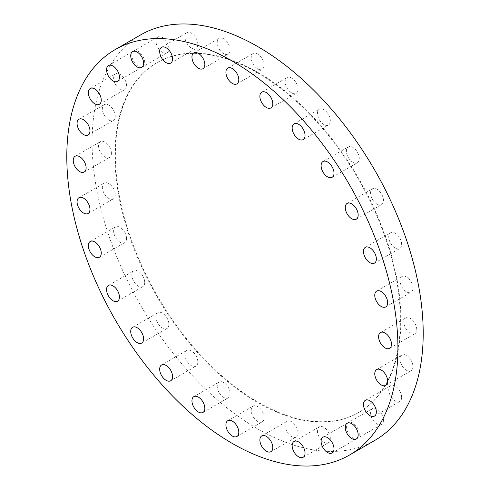 <?xml version="1.0" encoding="UTF-8"?>
<svg xmlns="http://www.w3.org/2000/svg" width="490" height="490" viewBox="0 0 490 490"><rect width="100%" height="100%" fill="white"/><g stroke="black" fill="none" stroke-linecap="round" stroke-linejoin="round"><path stroke-width="0.37" stroke-dasharray="2.45 1.84" d="M330.327 438.501A9.114 5.261 60 0 1 328.441 442.672A9.114 5.261 60 0 1 321.416 440.234A9.114 5.261 60 0 1 317.44 431.059A9.114 5.261 60 0 1 319.327 426.888A9.114 5.261 60 0 1 326.346 429.332A9.114 5.261 60 0 1 330.327 438.501M359.274 434.214A9.114 5.261 60 0 1 357.388 438.385A9.114 5.261 60 0 1 350.362 435.941A9.114 5.261 60 0 1 346.387 426.772A9.114 5.261 60 0 1 348.274 422.601A9.114 5.261 60 0 1 355.299 425.038A9.114 5.261 60 0 1 359.274 434.214M383.45 420.255A9.114 5.261 60 0 1 381.563 424.426A9.114 5.261 60 0 1 374.538 421.988A9.114 5.261 60 0 1 370.562 412.813A9.114 5.261 60 0 1 372.449 408.642A9.114 5.261 60 0 1 379.474 411.086A9.114 5.261 60 0 1 383.45 420.255M401.641 397.329A9.114 5.261 60 0 1 399.754 401.5A9.114 5.261 60 0 1 392.729 399.062A9.114 5.261 60 0 1 388.748 389.887A9.114 5.261 60 0 1 390.64 385.716A9.114 5.261 60 0 1 397.66 388.16A9.114 5.261 60 0 1 401.641 397.329M412.929 366.587A9.114 5.261 60 0 1 411.043 370.759A9.114 5.261 60 0 1 404.017 368.315A9.114 5.261 60 0 1 400.042 359.146A9.114 5.261 60 0 1 401.929 354.974A9.114 5.261 60 0 1 408.954 357.418A9.114 5.261 60 0 1 412.929 366.587M410.314 333.286A9.114 5.261 60 0 1 404.36 325.256A9.114 5.261 60 0 1 405.757 317.955A9.114 5.261 60 0 1 410.314 318.408A9.114 5.261 60 0 1 416.267 326.438A9.114 5.261 60 0 1 414.871 333.739A9.114 5.261 60 0 1 410.314 333.286M406.486 291.85A9.114 5.261 60 0 1 400.532 283.82A9.114 5.261 60 0 1 401.929 276.519A9.114 5.261 60 0 1 406.486 276.966A9.114 5.261 60 0 1 412.439 284.996A9.114 5.261 60 0 1 411.043 292.303A9.114 5.261 60 0 1 406.486 291.85M395.197 248.069A9.114 5.261 60 0 1 389.244 240.039A9.114 5.261 60 0 1 390.64 232.738A9.114 5.261 60 0 1 395.197 233.185A9.114 5.261 60 0 1 401.151 241.215A9.114 5.261 60 0 1 399.754 248.522A9.114 5.261 60 0 1 395.197 248.069M377.006 204.14A9.114 5.261 60 0 1 371.053 196.11A9.114 5.261 60 0 1 372.449 188.809A9.114 5.261 60 0 1 377.006 189.256A9.114 5.261 60 0 1 382.96 197.292A9.114 5.261 60 0 1 381.563 204.593A9.114 5.261 60 0 1 377.006 204.14M352.831 162.27A9.114 5.261 60 0 1 346.877 154.24A9.114 5.261 60 0 1 348.274 146.939A9.114 5.261 60 0 1 352.831 147.386A9.114 5.261 60 0 1 358.784 155.416A9.114 5.261 60 0 1 357.388 162.723A9.114 5.261 60 0 1 352.831 162.27M323.884 124.552A9.114 5.261 60 0 1 317.93 116.522A9.114 5.261 60 0 1 319.327 109.221A9.114 5.261 60 0 1 323.884 109.674A9.114 5.261 60 0 1 329.837 117.704A9.114 5.261 60 0 1 328.441 125.005A9.114 5.261 60 0 1 323.884 124.552M291.611 92.886A9.114 5.261 60 0 1 285.658 84.856A9.114 5.261 60 0 1 287.054 77.549A9.114 5.261 60 0 1 291.611 78.002A9.114 5.261 60 0 1 297.565 86.032A9.114 5.261 60 0 1 296.168 93.333A9.114 5.261 60 0 1 291.611 92.886M257.642 68.851A9.114 5.261 60 0 1 251.689 60.821A9.114 5.261 60 0 1 253.085 53.514A9.114 5.261 60 0 1 257.642 53.967A9.114 5.261 60 0 1 263.596 61.997A9.114 5.261 60 0 1 262.199 69.298A9.114 5.261 60 0 1 257.642 68.851M223.667 53.655A9.114 5.261 60 0 1 217.713 45.625A9.114 5.261 60 0 1 219.11 38.324A9.114 5.261 60 0 1 223.667 38.771A9.114 5.261 60 0 1 229.62 46.807A9.114 5.261 60 0 1 228.224 54.108A9.114 5.261 60 0 1 223.667 53.655M191.4 48.063A9.114 5.261 60 0 1 185.447 40.033A9.114 5.261 60 0 1 186.843 32.732A9.114 5.261 60 0 1 191.4 33.179A9.114 5.261 60 0 1 197.354 41.215A9.114 5.261 60 0 1 195.957 48.516A9.114 5.261 60 0 1 191.4 48.063M162.447 52.357A9.114 5.261 60 0 1 156.494 44.321A9.114 5.261 60 0 1 157.89 37.02A9.114 5.261 60 0 1 162.447 37.473A9.114 5.261 60 0 1 168.401 45.503A9.114 5.261 60 0 1 167.004 52.804A9.114 5.261 60 0 1 162.447 52.357M138.278 66.309A9.114 5.261 60 0 1 132.325 58.279A9.114 5.261 60 0 1 133.721 50.978A9.114 5.261 60 0 1 138.278 51.432A9.114 5.261 60 0 1 144.232 59.462A9.114 5.261 60 0 1 142.829 66.763A9.114 5.261 60 0 1 138.278 66.309M120.087 89.235A9.114 5.261 60 0 1 114.133 81.205A9.114 5.261 60 0 1 115.53 73.904A9.114 5.261 60 0 1 120.087 74.351A9.114 5.261 60 0 1 126.04 82.387A9.114 5.261 60 0 1 124.644 89.688A9.114 5.261 60 0 1 120.087 89.235M108.792 119.977A9.114 5.261 60 0 1 102.839 111.947A9.114 5.261 60 0 1 104.235 104.646A9.114 5.261 60 0 1 108.792 105.099A9.114 5.261 60 0 1 114.746 113.129A9.114 5.261 60 0 1 113.349 120.43A9.114 5.261 60 0 1 108.792 119.977M111.408 153.278A9.114 5.261 60 0 1 109.521 157.449A9.114 5.261 60 0 1 102.502 155.005A9.114 5.261 60 0 1 98.521 145.836A9.114 5.261 60 0 1 100.407 141.665A9.114 5.261 60 0 1 107.433 144.109A9.114 5.261 60 0 1 111.408 153.278M115.236 194.714A9.114 5.261 60 0 1 113.349 198.891A9.114 5.261 60 0 1 106.33 196.447A9.114 5.261 60 0 1 102.349 187.278A9.114 5.261 60 0 1 104.235 183.101A9.114 5.261 60 0 1 111.261 185.545A9.114 5.261 60 0 1 115.236 194.714M126.53 238.495A9.114 5.261 60 0 1 124.644 242.666A9.114 5.261 60 0 1 117.618 240.229A9.114 5.261 60 0 1 113.643 231.053A9.114 5.261 60 0 1 115.53 226.882A9.114 5.261 60 0 1 122.549 229.326A9.114 5.261 60 0 1 126.53 238.495M144.722 282.424A9.114 5.261 60 0 1 142.829 286.595A9.114 5.261 60 0 1 135.81 284.157A9.114 5.261 60 0 1 131.828 274.982A9.114 5.261 60 0 1 133.721 270.811A9.114 5.261 60 0 1 140.74 273.255A9.114 5.261 60 0 1 144.722 282.424M168.891 324.294A9.114 5.261 60 0 1 167.004 328.471A9.114 5.261 60 0 1 159.985 326.028A9.114 5.261 60 0 1 156.004 316.859A9.114 5.261 60 0 1 157.89 312.681A9.114 5.261 60 0 1 164.916 315.125A9.114 5.261 60 0 1 168.891 324.294M197.844 362.012A9.114 5.261 60 0 1 195.957 366.183A9.114 5.261 60 0 1 188.932 363.745A9.114 5.261 60 0 1 184.951 354.57A9.114 5.261 60 0 1 186.843 350.399A9.114 5.261 60 0 1 193.862 352.843A9.114 5.261 60 0 1 197.844 362.012M230.11 393.684A9.114 5.261 60 0 1 228.224 397.856A9.114 5.261 60 0 1 221.198 395.412A9.114 5.261 60 0 1 217.223 386.243A9.114 5.261 60 0 1 219.11 382.071A9.114 5.261 60 0 1 226.135 384.509A9.114 5.261 60 0 1 230.11 393.684M298.055 432.909A9.114 5.261 60 0 1 296.168 437.08A9.114 5.261 60 0 1 289.149 434.642A9.114 5.261 60 0 1 285.168 425.467A9.114 5.261 60 0 1 287.054 421.296A9.114 5.261 60 0 1 294.08 423.74A9.114 5.261 60 0 1 298.055 432.909M257.642 421.437A9.114 5.261 60 0 1 251.689 413.407A9.114 5.261 60 0 1 253.085 406.106A9.114 5.261 60 0 1 257.642 406.553A9.114 5.261 60 0 1 263.596 414.583A9.114 5.261 60 0 1 262.199 421.89A9.114 5.261 60 0 1 257.642 421.437M257.642 72.857A201.892 116.565 60 0 1 389.532 250.77A201.892 116.565 60 0 1 358.588 412.549A201.892 116.565 60 0 1 257.642 402.547A201.892 116.565 60 0 1 125.746 224.641A201.892 116.565 60 0 1 156.696 62.855A201.892 116.565 60 0 1 257.642 72.857M258.138 72.569A201.892 116.565 60 0 1 390.028 250.482A201.892 116.565 60 0 1 359.084 412.262A201.892 116.565 60 0 1 258.138 402.259A201.892 116.565 60 0 1 126.242 224.353A201.892 116.565 60 0 1 157.192 62.573A201.892 116.565 60 0 1 258.138 72.569M374.709 440.473A234.14 135.179 60 0 1 257.642 428.879A234.14 135.179 60 0 1 104.682 222.552A234.14 135.179 60 0 1 140.569 34.931M303.157 457.268L328.441 442.672M332.11 452.981L357.388 438.385M356.279 439.022L381.563 424.426M374.47 416.096L399.754 401.5M385.765 385.354L411.043 370.759M380.479 332.551L405.757 317.955M376.651 291.109L401.929 276.519M365.356 247.334L390.64 232.738M347.171 203.405L372.449 188.809M322.996 161.529L348.274 146.939M294.043 123.817L319.327 109.221M261.776 92.145L287.054 77.549M227.801 68.11L253.085 53.514M193.832 52.92L219.11 38.324M161.559 47.328L186.843 32.732M132.612 51.615L157.89 37.02M108.437 65.574L133.721 50.978M90.246 88.5L115.53 73.904M78.957 119.242L104.235 104.646M84.243 172.045L109.521 157.449M88.071 213.481L113.349 198.891M99.36 257.262L124.644 242.666M117.551 301.191L142.829 286.595M141.726 343.061L167.004 328.471M170.673 380.779L195.957 366.183M202.946 412.451L228.224 397.856M270.89 451.676L296.168 437.08M227.801 420.702L253.085 406.106M358.588 412.549L359.084 412.262M156.696 62.855L157.192 62.573M236.915 436.486L262.199 421.89M261.776 435.892L287.054 421.296M193.832 396.667L219.11 382.071M161.559 364.995L186.843 350.399M132.612 327.277L157.89 312.681M108.437 285.407L133.721 270.811M90.246 241.478L115.53 226.882M78.957 197.697L104.235 183.101M75.129 156.261L100.407 141.665M88.071 135.026L113.349 120.43M99.36 104.284L124.644 89.688M117.551 81.358L142.829 66.763M141.726 67.4L167.004 52.804M170.673 63.112L195.957 48.516M202.946 68.704L228.224 54.108M236.915 83.894L262.199 69.298M270.89 107.929L296.168 93.333M303.157 139.601L328.441 125.005M332.11 177.319L357.388 162.723M356.279 219.189L381.563 204.593M374.47 263.118L399.754 248.522M385.765 306.899L411.043 292.303M389.593 348.335L414.871 333.739M376.651 369.57L401.929 354.974M365.356 400.312L390.64 385.716M347.171 423.238L372.449 408.642M322.996 437.196L348.274 422.601M294.043 441.484L319.327 426.888"/><path stroke-width="0.73" d="M292.156 445.655A9.114 5.261 -120 0 0 296.138 454.83A9.114 5.261 -120 0 0 303.157 457.268A9.114 5.261 -120 0 0 305.05 453.097A9.114 5.261 -120 0 0 301.068 443.928A9.114 5.261 -120 0 0 294.043 441.484A9.114 5.261 -120 0 0 292.156 445.655M321.109 441.368A9.114 5.261 -120 0 0 325.084 450.537A9.114 5.261 -120 0 0 332.11 452.981A9.114 5.261 -120 0 0 333.996 448.809A9.114 5.261 -120 0 0 330.015 439.634A9.114 5.261 -120 0 0 322.996 437.196A9.114 5.261 -120 0 0 321.109 441.368M345.279 427.409A9.114 5.261 -120 0 0 349.26 436.578A9.114 5.261 -120 0 0 356.279 439.022A9.114 5.261 -120 0 0 358.172 434.851A9.114 5.261 -120 0 0 354.19 425.681A9.114 5.261 -120 0 0 347.171 423.238A9.114 5.261 -120 0 0 345.279 427.409M363.47 404.483A9.114 5.261 -120 0 0 367.451 413.658A9.114 5.261 -120 0 0 374.47 416.096A9.114 5.261 -120 0 0 376.357 411.925A9.114 5.261 -120 0 0 372.382 402.755A9.114 5.261 -120 0 0 365.356 400.312A9.114 5.261 -120 0 0 363.47 404.483M374.764 373.741A9.114 5.261 -120 0 0 378.739 382.911A9.114 5.261 -120 0 0 385.765 385.354A9.114 5.261 -120 0 0 387.651 381.183A9.114 5.261 -120 0 0 383.67 372.014A9.114 5.261 -120 0 0 376.651 369.57A9.114 5.261 -120 0 0 374.764 373.741M385.036 333.004A9.114 5.261 -120 0 0 380.479 332.551A9.114 5.261 -120 0 0 379.082 339.852A9.114 5.261 -120 0 0 385.036 347.882A9.114 5.261 -120 0 0 389.593 348.335A9.114 5.261 -120 0 0 390.989 341.034A9.114 5.261 -120 0 0 385.036 333.004M381.208 291.562A9.114 5.261 -120 0 0 376.651 291.109A9.114 5.261 -120 0 0 375.254 298.416A9.114 5.261 -120 0 0 381.208 306.446A9.114 5.261 -120 0 0 385.765 306.899A9.114 5.261 -120 0 0 387.161 299.592A9.114 5.261 -120 0 0 381.208 291.562M369.913 247.781A9.114 5.261 -120 0 0 365.356 247.334A9.114 5.261 -120 0 0 363.96 254.635A9.114 5.261 -120 0 0 369.913 262.664A9.114 5.261 -120 0 0 374.47 263.118A9.114 5.261 -120 0 0 375.867 255.811A9.114 5.261 -120 0 0 369.913 247.781M351.722 203.852A9.114 5.261 -120 0 0 347.171 203.405A9.114 5.261 -120 0 0 345.769 210.706A9.114 5.261 -120 0 0 351.722 218.736A9.114 5.261 -120 0 0 356.279 219.189A9.114 5.261 -120 0 0 357.676 211.888A9.114 5.261 -120 0 0 351.722 203.852M327.553 161.982A9.114 5.261 -120 0 0 322.996 161.529A9.114 5.261 -120 0 0 321.599 168.836A9.114 5.261 -120 0 0 327.553 176.865A9.114 5.261 -120 0 0 332.11 177.319A9.114 5.261 -120 0 0 333.506 170.012A9.114 5.261 -120 0 0 327.553 161.982M298.6 124.264A9.114 5.261 -120 0 0 294.043 123.817A9.114 5.261 -120 0 0 292.646 131.118A9.114 5.261 -120 0 0 298.6 139.148A9.114 5.261 -120 0 0 303.157 139.601A9.114 5.261 -120 0 0 304.553 132.3A9.114 5.261 -120 0 0 298.6 124.264M266.333 92.598A9.114 5.261 -120 0 0 261.776 92.145A9.114 5.261 -120 0 0 260.38 99.452A9.114 5.261 -120 0 0 266.333 107.481A9.114 5.261 -120 0 0 270.89 107.929A9.114 5.261 -120 0 0 272.287 100.628A9.114 5.261 -120 0 0 266.333 92.598M232.358 68.563A9.114 5.261 -120 0 0 227.801 68.11A9.114 5.261 -120 0 0 226.405 75.417A9.114 5.261 -120 0 0 232.358 83.447A9.114 5.261 -120 0 0 236.915 83.894A9.114 5.261 -120 0 0 238.311 76.593A9.114 5.261 -120 0 0 232.358 68.563M198.389 53.367A9.114 5.261 -120 0 0 193.832 52.92A9.114 5.261 -120 0 0 192.435 60.221A9.114 5.261 -120 0 0 198.389 68.251A9.114 5.261 -120 0 0 202.946 68.704A9.114 5.261 -120 0 0 204.342 61.397A9.114 5.261 -120 0 0 198.389 53.367M166.116 47.775A9.114 5.261 -120 0 0 161.559 47.328A9.114 5.261 -120 0 0 160.163 54.629A9.114 5.261 -120 0 0 166.116 62.659A9.114 5.261 -120 0 0 170.673 63.112A9.114 5.261 -120 0 0 172.07 55.805A9.114 5.261 -120 0 0 166.116 47.775M137.169 52.069A9.114 5.261 -120 0 0 132.612 51.615A9.114 5.261 -120 0 0 131.216 58.916A9.114 5.261 -120 0 0 137.169 66.946A9.114 5.261 -120 0 0 141.726 67.4A9.114 5.261 -120 0 0 143.123 60.099A9.114 5.261 -120 0 0 137.169 52.069M112.994 66.028A9.114 5.261 -120 0 0 108.437 65.574A9.114 5.261 -120 0 0 107.041 72.875A9.114 5.261 -120 0 0 112.994 80.905A9.114 5.261 -120 0 0 117.551 81.358A9.114 5.261 -120 0 0 118.948 74.057A9.114 5.261 -120 0 0 112.994 66.028M94.803 88.947A9.114 5.261 -120 0 0 90.246 88.5A9.114 5.261 -120 0 0 88.849 95.801A9.114 5.261 -120 0 0 94.803 103.831A9.114 5.261 -120 0 0 99.36 104.284A9.114 5.261 -120 0 0 100.756 96.983A9.114 5.261 -120 0 0 94.803 88.947M83.514 119.695A9.114 5.261 -120 0 0 78.957 119.242A9.114 5.261 -120 0 0 77.561 126.543A9.114 5.261 -120 0 0 83.514 134.572A9.114 5.261 -120 0 0 88.071 135.026A9.114 5.261 -120 0 0 89.468 127.725A9.114 5.261 -120 0 0 83.514 119.695M73.243 160.432A9.114 5.261 -120 0 0 77.218 169.601A9.114 5.261 -120 0 0 84.243 172.045A9.114 5.261 -120 0 0 86.13 167.874A9.114 5.261 -120 0 0 82.155 158.699A9.114 5.261 -120 0 0 75.129 156.261A9.114 5.261 -120 0 0 73.243 160.432M77.071 201.874A9.114 5.261 -120 0 0 81.046 211.043A9.114 5.261 -120 0 0 88.071 213.481A9.114 5.261 -120 0 0 89.958 209.31A9.114 5.261 -120 0 0 85.983 200.141A9.114 5.261 -120 0 0 78.957 197.697A9.114 5.261 -120 0 0 77.071 201.874M88.359 245.649A9.114 5.261 -120 0 0 92.341 254.825A9.114 5.261 -120 0 0 99.36 257.262A9.114 5.261 -120 0 0 101.252 253.091A9.114 5.261 -120 0 0 97.271 243.922A9.114 5.261 -120 0 0 90.246 241.478A9.114 5.261 -120 0 0 88.359 245.649M106.551 289.578A9.114 5.261 -120 0 0 110.526 298.753A9.114 5.261 -120 0 0 117.551 301.191A9.114 5.261 -120 0 0 119.438 297.02A9.114 5.261 -120 0 0 115.462 287.851A9.114 5.261 -120 0 0 108.437 285.407A9.114 5.261 -120 0 0 106.551 289.578M130.726 331.448A9.114 5.261 -120 0 0 134.701 340.624A9.114 5.261 -120 0 0 141.726 343.061A9.114 5.261 -120 0 0 143.613 338.89A9.114 5.261 -120 0 0 139.638 329.721A9.114 5.261 -120 0 0 132.612 327.277A9.114 5.261 -120 0 0 130.726 331.448M159.673 369.166A9.114 5.261 -120 0 0 163.654 378.341A9.114 5.261 -120 0 0 170.673 380.779A9.114 5.261 -120 0 0 172.56 376.608A9.114 5.261 -120 0 0 168.585 367.439A9.114 5.261 -120 0 0 161.559 364.995A9.114 5.261 -120 0 0 159.673 369.166M191.945 400.838A9.114 5.261 -120 0 0 195.92 410.007A9.114 5.261 -120 0 0 202.946 412.451A9.114 5.261 -120 0 0 204.832 408.28A9.114 5.261 -120 0 0 200.851 399.105A9.114 5.261 -120 0 0 193.832 396.667A9.114 5.261 -120 0 0 191.945 400.838M259.89 440.063A9.114 5.261 -120 0 0 263.865 449.238A9.114 5.261 -120 0 0 270.89 451.676A9.114 5.261 -120 0 0 272.777 447.505A9.114 5.261 -120 0 0 268.802 438.336A9.114 5.261 -120 0 0 261.776 435.892A9.114 5.261 -120 0 0 259.89 440.063M232.358 421.149A9.114 5.261 -120 0 0 227.801 420.702A9.114 5.261 -120 0 0 226.405 428.003A9.114 5.261 -120 0 0 232.358 436.033A9.114 5.261 -120 0 0 236.915 436.486A9.114 5.261 -120 0 0 238.311 429.179A9.114 5.261 -120 0 0 232.358 421.149M232.358 61.121A234.14 135.179 60 0 1 385.318 267.448A234.14 135.179 60 0 1 349.431 455.069A234.14 135.179 60 0 1 232.358 443.475A234.14 135.179 60 0 1 79.398 237.148A234.14 135.179 60 0 1 115.291 49.527A234.14 135.179 60 0 1 232.358 61.121M115.291 49.527L140.569 34.931A234.14 135.179 60 0 1 257.642 46.526A234.14 135.179 60 0 1 410.602 252.852A234.14 135.179 60 0 1 374.709 440.473L349.431 455.069"/></g></svg>
